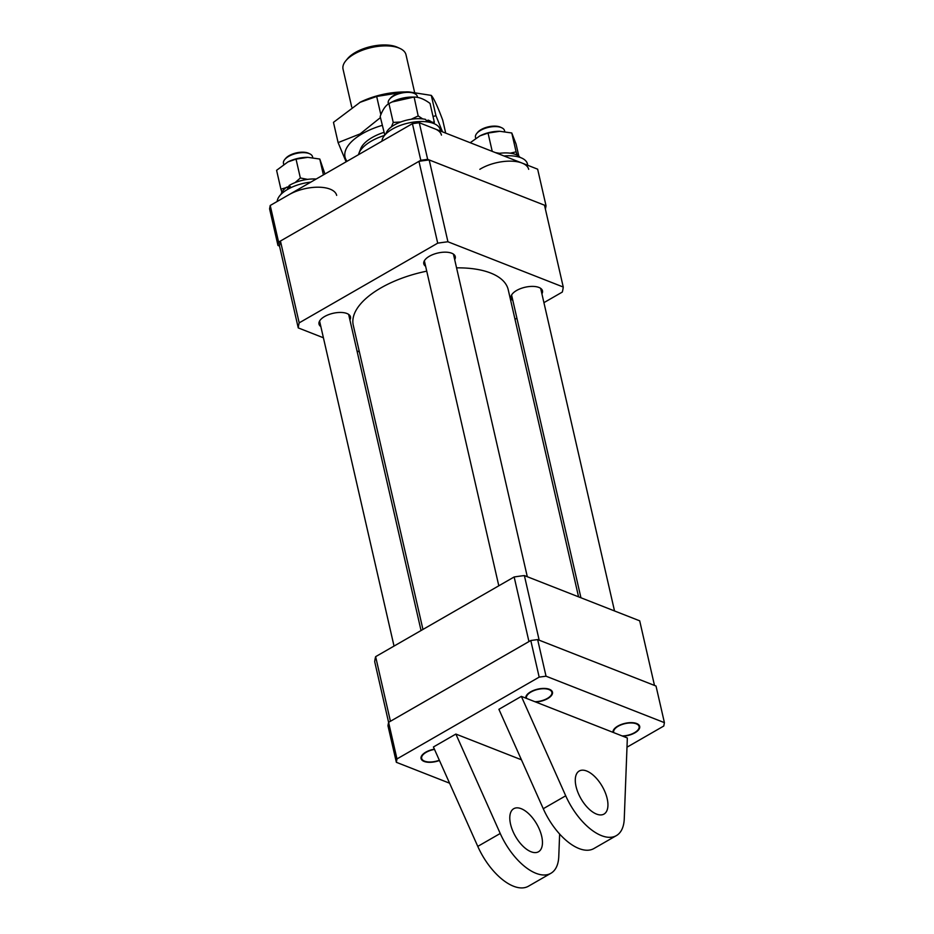 <?xml version="1.0" encoding="UTF-8"?>
<svg xmlns="http://www.w3.org/2000/svg" width="934" height="934" viewBox="0 0 934 934"><rect width="100%" height="100%" fill="white"/><g stroke="black" fill="none" stroke-linecap="round" stroke-linejoin="round"><path stroke-width="1.4" d="M530.792 640.514L537.645 639.58L546.028 676.193L539.175 677.127L530.792 640.514L388.591 722.321L396.973 758.933L396.355 762.307L387.96 725.706L388.591 722.321L374.697 661.692A135.372 61.877 -12.9 0 1 375.631 656.66L514.155 576.967A135.372 61.877 -12.9 0 1 524.383 575.577L639.697 620.83L654.489 685.428L539.175 640.187L524.383 575.577M514.155 576.967L528.948 641.565L390.435 721.27L375.631 656.66M578.566 596.838L508.224 289.715A79.483 36.333 167.1 0 0 490.619 273.02A79.483 36.333 167.1 0 0 456.563 267.86M426.745 271.164A79.483 36.333 167.1 0 0 353.262 325.207L422.95 629.446M320.852 326.585A16.147 7.379 -12.9 0 1 319.008 324.098A16.147 7.379 -12.9 0 1 328.593 314.653A16.147 7.379 -12.9 0 1 346.911 313.497A16.147 7.379 -12.9 0 1 350.483 316.895A16.147 7.379 -12.9 0 1 349.911 319.93M512.859 300.526A16.147 7.379 -12.9 0 1 511.015 298.039A16.147 7.379 -12.9 0 1 520.6 288.606A16.147 7.379 -12.9 0 1 538.906 287.438A16.147 7.379 -12.9 0 1 542.491 290.836A16.147 7.379 -12.9 0 1 541.907 293.871M425.635 266.307A16.147 7.379 -12.9 0 1 423.791 263.808A16.147 7.379 -12.9 0 1 433.376 254.375A16.147 7.379 -12.9 0 1 451.682 253.207A16.147 7.379 -12.9 0 1 455.267 256.605A16.147 7.379 -12.9 0 1 454.683 259.652M545.409 209.158L546.04 205.795L537.645 169.182L419.273 122.739L427.655 159.34L420.802 160.274L278.601 242.093L277.982 245.467L279.511 246.062L298.25 327.904A135.372 61.877 -12.9 0 1 299.184 322.86L280.445 241.03L418.957 161.337L437.707 243.167A135.372 61.877 -12.9 0 1 447.935 241.778L429.185 159.947L544.499 205.2L563.249 287.03A135.372 61.877 -12.9 0 1 562.315 292.062L543.915 302.651M298.25 327.904L323.421 337.781M357.01 350.962L359.38 351.884M514.996 319.288L516.899 318.19M563.249 287.03L447.935 241.778M437.707 243.167L299.184 322.86M279.511 246.062A135.372 61.877 -12.9 0 1 280.445 241.03M418.957 161.337A135.372 61.877 -12.9 0 1 429.185 159.947M546.04 205.795L427.655 159.34M420.802 160.274L412.419 123.662L270.218 205.48L278.601 242.093M277.982 245.467L269.587 208.854L270.218 205.48M412.419 123.662L419.273 122.739M622.885 736.226A13.66 6.246 167.1 0 0 638.517 729.956A13.66 6.246 167.1 0 0 635.085 723.044A13.66 6.246 167.1 0 0 620.293 724.866A13.66 6.246 167.1 0 0 613.031 732.361M476.76 133.445L477.613 132.406A13.66 6.246 -12.9 0 1 498.464 126.522A13.66 6.246 -12.9 0 1 500.461 127.176L501.686 127.736A14.909 6.818 167.1 0 0 499.503 127.012A14.909 6.818 167.1 0 0 476.76 133.445A14.909 6.818 167.1 0 0 475.476 137.321L475.71 138.314M504.745 131.624L504.535 130.667A14.909 6.818 167.1 0 0 501.686 127.736M345.825 60.757L347.541 58.69A29.806 13.625 -12.9 0 1 396.483 46.887A29.806 13.625 -12.9 0 1 397.394 47.272L399.834 48.381A32.293 14.757 167.1 0 0 398.841 47.973A32.293 14.757 167.1 0 0 345.825 60.757A32.293 14.757 167.1 0 0 343.047 69.174L351.709 107.001M414.638 92.489L405.998 54.756A32.293 14.757 167.1 0 0 399.834 48.381M384.574 135.395A37.255 17.034 167.1 0 0 358.936 153.281A37.255 17.034 167.1 0 0 358.481 154.694M358.936 153.281L360.699 148.739A34.395 15.715 -12.9 0 1 383.827 132.406M470.211 142.727L479.913 135.874L488.038 133.072L499.842 131.297L511.774 132.978L516.093 151.845L510.209 153.176M499.608 153.316L495.522 152.651M480.134 135.769A21.424 9.795 -12.9 0 1 480.368 135.652A21.424 9.795 -12.9 0 1 499.398 131.285A21.424 9.795 -12.9 0 1 499.62 131.297M511.774 132.978L516.07 144.07L518.849 156.212M488.038 133.072L492.23 151.366M517.214 155.172L516.093 151.845M527.757 165.306L527.441 163.952A29.806 13.625 167.1 0 0 503.951 155.966M528.679 169.334A29.806 13.625 167.1 0 0 509.941 161.138A29.806 13.625 167.1 0 0 479.831 169.311M520.098 157.414A24.716 11.301 167.1 0 0 515.311 154.343A24.716 11.301 167.1 0 0 497.869 153.573M347.004 161.302A49.992 22.848 -12.9 0 1 382.216 125.366M410.505 92.151L431.298 95.396L435.944 115.653L433.037 116.505M380.442 117.591L360.127 133.889L338.108 142.61L346.105 161.815M338.108 142.61L333.473 122.354L360.349 102.133A49.992 22.848 -12.9 0 1 404.761 91.964A49.992 22.848 -12.9 0 1 404.994 91.964M359.73 102.436L376.671 96.459L404.761 91.964M431.298 95.396C433.925 98.467 437.731 106.745 442.739 120.217L445.693 133.107M376.671 96.459L380.85 114.719M442.494 131.846L435.944 115.653M440.381 130.433A49.992 22.848 -12.9 0 1 440.965 131.25M521.195 808.692A24.844 12.294 -119.9 0 1 539.759 830.221A24.844 12.294 -119.9 0 1 538.509 851.761A24.844 12.294 -119.9 0 1 531.061 851.761A24.844 12.294 -119.9 0 1 512.486 830.244A24.844 12.294 -119.9 0 1 513.735 808.704A24.844 12.294 -119.9 0 1 521.195 808.692M534.948 701.714A13.041 5.966 167.1 0 0 551.866 692.304A13.041 5.966 167.1 0 0 548.982 689.572A13.041 5.966 167.1 0 0 534.19 690.506A13.041 5.966 167.1 0 0 526.449 698.13A13.041 5.966 167.1 0 0 526.519 698.41L622.172 735.945A13.041 5.966 167.1 0 0 639.089 726.535A13.041 5.966 167.1 0 0 636.206 723.792A13.041 5.966 167.1 0 0 621.414 724.737A13.041 5.966 167.1 0 0 613.673 732.361A13.041 5.966 167.1 0 0 613.743 732.641M434.497 749.407A13.041 5.966 167.1 0 0 421.666 758.42A13.041 5.966 167.1 0 0 424.55 761.152A13.041 5.966 167.1 0 0 439.33 760.229M586.68 771.017A24.844 12.294 -119.9 0 1 605.244 792.546A24.844 12.294 -119.9 0 1 603.994 814.086A24.844 12.294 -119.9 0 1 596.546 814.086A24.844 12.294 -119.9 0 1 577.983 792.557A24.844 12.294 -119.9 0 1 579.22 771.017A24.844 12.294 -119.9 0 1 586.68 771.017M521.359 696.379L498.908 709.303L543.261 808.716A49.677 24.576 60.1 0 0 593.931 848.527L616.382 835.615A49.677 24.576 -119.9 0 1 565.712 795.791L521.359 696.379L526.519 698.41M622.172 735.945L627.344 737.977L624.262 818.768A49.677 24.576 -119.9 0 1 616.382 835.615M559.629 834.027L558.777 856.443A49.677 24.576 -119.9 0 1 550.897 873.29L528.446 886.214A49.677 24.576 -119.9 0 1 477.776 846.391L433.423 746.978L455.874 734.066L521.429 759.786M396.973 758.933L539.175 677.127M449.581 783.194L396.355 762.307M546.028 676.193L664.413 722.647L663.782 726.022L626.994 747.188M537.645 639.58L656.018 686.035L664.413 722.647M550.897 873.29A49.677 24.576 -119.9 0 1 500.227 833.478L455.874 734.066M434.38 749.138A13.66 6.246 167.1 0 0 422.401 754.8A13.66 6.246 167.1 0 0 423.674 761.245A13.66 6.246 167.1 0 0 425.671 761.911A13.66 6.246 167.1 0 0 439.447 760.498M284.753 159.492L285.617 158.465A13.66 6.246 -12.9 0 1 306.457 152.581A13.66 6.246 -12.9 0 1 308.465 153.234L309.679 153.795A14.909 6.818 167.1 0 0 307.496 153.071A14.909 6.818 167.1 0 0 284.753 159.492A14.909 6.818 167.1 0 0 283.469 163.38L283.702 164.372M312.75 157.671L312.528 156.725A14.909 6.818 167.1 0 0 309.679 153.795M535.661 701.994A13.66 6.246 167.1 0 0 549.332 697.535A13.66 6.246 167.1 0 0 551.293 695.737A13.66 6.246 167.1 0 0 546.402 688.568A13.66 6.246 167.1 0 0 528.983 692.9A13.66 6.246 167.1 0 0 525.807 698.13M389.536 99.214L390.389 98.187A13.66 6.246 -12.9 0 1 392.362 96.377A13.66 6.246 -12.9 0 1 413.237 92.945L414.462 93.505A14.909 6.818 167.1 0 0 391.685 97.241A14.909 6.818 167.1 0 0 389.536 99.214A14.909 6.818 167.1 0 0 388.252 103.102L388.439 103.907M417.521 97.37L417.311 96.447A14.909 6.818 167.1 0 0 414.462 93.505M310.8 182.13A29.806 13.625 167.1 0 0 286.598 189.987A29.806 13.625 167.1 0 0 277.188 201.475M336.672 195.393A29.806 13.625 167.1 0 0 317.945 187.197A29.806 13.625 167.1 0 0 287.835 195.369M440.533 131.075L440.218 129.733A29.806 13.625 167.1 0 0 432.652 123.113A29.806 13.625 167.1 0 0 400.966 125.179A29.806 13.625 167.1 0 0 381.959 141.186M441.455 135.115A29.806 13.625 167.1 0 0 433.89 128.495M288.384 188.948L286.656 187.162A24.716 11.301 167.1 0 0 281.099 194.237M316.171 179.036A24.716 11.301 167.1 0 0 289.12 185.516L291.175 187.524M286.656 187.162L289.692 188.248M427.165 121.887L425.565 119.389A24.716 11.301 167.1 0 0 393.891 125.238A24.716 11.301 167.1 0 0 385.87 133.947M432.874 123.195A24.716 11.301 167.1 0 0 428.087 120.112L429.266 122.226M428.087 120.112L426.604 121M285.956 187.699L280.912 189.182L276.592 170.315L287.905 161.932L296.031 159.13L307.835 157.344L319.778 159.037L324.95 173.993M296.031 159.13L300.351 177.985L295.097 182.597M289.668 186.053L287.007 187.29M307.601 179.375L300.351 177.985M319.778 159.037L323.409 174.88M280.912 189.182L281.916 192.194M288.104 161.839A21.424 9.795 -12.9 0 1 288.361 161.71A21.424 9.795 -12.9 0 1 307.391 157.344A21.424 9.795 -12.9 0 1 307.613 157.344M288.816 187.932A21.424 9.795 -12.9 0 1 290.427 186.8M384.796 135.115L380.173 116.446C382.566 109.897 385.473 105.612 388.918 103.581L393.237 122.447L391.346 126.931M388.918 103.581L391.918 102.028L413.855 97.078C418.712 96.914 424.106 99.027 430.037 103.429L434.357 122.284L431.847 122.156M422.717 118.922L418.175 115.933L411.193 119.26M418.175 115.933L414.124 97.078L412.174 97.066A21.424 9.795 -12.9 0 0 393.144 101.421L391.918 102.028M433.866 123.568L434.357 122.284M400.768 121.969L393.237 122.447M543.261 808.716L565.712 795.791M477.776 846.391L500.227 833.478M580.936 597.772L511.587 294.992M614.525 610.953L540.646 288.337M421.047 630.532L348.639 314.396M394.031 646.083L319.58 321.051M498.803 585.793L424.363 260.773M527.301 576.722L453.422 254.118"/></g></svg>
